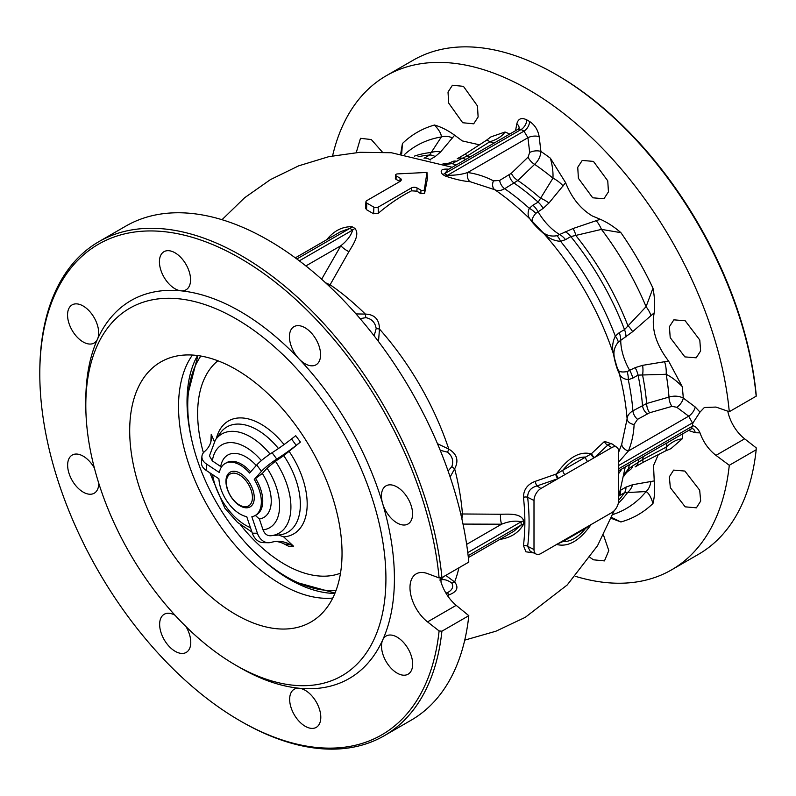 <?xml version="1.0" encoding="UTF-8"?>
<svg xmlns="http://www.w3.org/2000/svg" width="796" height="796" viewBox="0 0 796 796"><rect width="100%" height="100%" fill="white"/><g stroke="black" fill="none" stroke-linecap="round" stroke-linejoin="round"><path stroke-width="1.19" d="M233.089 499.45A18.417 10.637 60 0 1 226.382 482.426A18.417 10.637 60 0 1 245.725 480.446A18.417 10.637 60 0 1 252.014 500.992A18.417 10.637 60 0 1 239.407 504.982A18.417 10.637 60 0 1 233.089 499.45M230.313 472.078A20.019 11.562 -120 0 0 228.82 473.351A20.019 11.562 -120 0 0 226.382 481.122L226.382 482.426M217.875 360.777A123.121 71.083 -120 0 0 212.641 365.782A123.121 71.083 -120 0 0 203.398 452.795M283.774 455.66L300.41 442.069L295.724 435.691L291.515 438.974A40.039 6.169 -36.3 0 1 272.083 452.705A16.02 2.468 143.7 0 0 256.75 464.973L249.576 473.053A30.029 17.333 -120 0 0 225.099 463.531A30.029 17.333 -120 0 0 219.328 472.525L206.572 464.098L206.164 470.386L218.92 478.814A30.029 17.333 -120 0 0 246.74 516.664L252.322 533.171L257.416 533.25L251.844 516.753A30.029 17.333 -120 0 0 255.128 515.549A30.029 17.333 -120 0 0 257.685 513.44A30.029 17.333 -120 0 0 254.262 479.431L262.322 473.451L267.028 468.157L275.436 461.252L283.774 455.66A60.814 35.114 -120 0 1 292.948 527.997A60.814 35.114 -120 0 1 278.908 534.992A60.814 35.114 -120 0 1 278.62 535.021L283.694 536.902L293.644 546.315L289.784 544.275A40.039 30.885 91 0 0 278.61 541.35A40.039 30.885 91 0 0 271.366 542.335A16.02 12.358 -89 0 1 268.461 542.733A16.02 12.358 -89 0 1 257.416 533.25M255.347 515.42L259.367 519.002L263.028 529.828C264.58 533.867 267.098 535.847 270.6 535.758A57.252 33.054 -120 0 0 270.72 535.748A57.252 33.054 -120 0 0 283.943 529.151A57.252 33.054 -120 0 0 275.436 461.252M278.908 534.992L270.6 535.758M235.865 369.394A150.145 86.684 -120 0 0 165.051 359.762A150.145 86.684 -120 0 0 136.693 478.495A150.145 86.684 -120 0 0 235.865 614.582A150.145 86.684 -120 0 0 314.967 619.427A150.145 86.684 -120 0 0 332.798 497.928A150.145 86.684 -120 0 0 235.865 369.394M192.433 355.046A145.141 83.799 -120 0 0 192.204 473.58A145.141 83.799 -120 0 0 281.167 584.344A145.141 83.799 -120 0 0 332.748 598.075M85.809 405.353L85.809 400.448A218.213 125.987 60 0 1 97.51 339.136A22.019 12.716 -120 0 0 83.122 305.982A22.019 12.716 -120 0 0 72.108 304.888A22.019 12.716 -120 0 0 68.735 322.539A22.019 12.716 -120 0 0 83.122 341.942A22.019 12.716 -120 0 0 94.137 343.036A22.019 12.716 -120 0 0 97.51 339.136A218.213 125.987 60 0 1 180.961 290.829A22.019 12.716 -120 0 0 186.005 289.844A22.019 12.716 -120 0 0 189.378 272.192A22.019 12.716 -120 0 0 174.991 252.79A22.019 12.716 -120 0 0 163.986 251.695A22.019 12.716 -120 0 0 160.603 269.346A22.019 12.716 -120 0 0 174.991 288.749A22.019 12.716 -120 0 0 180.961 290.829A218.213 125.987 60 0 1 240.113 311.365A218.213 125.987 60 0 1 299.057 358.916A22.019 12.716 -120 0 0 305.007 363.712A22.019 12.716 -120 0 0 316.022 364.807A22.019 12.716 -120 0 0 319.395 347.155A22.019 12.716 -120 0 0 305.007 327.753A22.019 12.716 -120 0 0 294.003 326.659A22.019 12.716 -120 0 0 299.057 358.916A218.213 125.987 60 0 1 382.627 503.52A22.019 12.716 -120 0 0 397.005 522.912A22.019 12.716 -120 0 0 408.02 523.997A22.019 12.716 -120 0 0 411.393 506.355A22.019 12.716 -120 0 0 397.005 486.953A22.019 12.716 -120 0 0 386 485.858A22.019 12.716 -120 0 0 382.627 503.52A218.213 125.987 60 0 1 382.707 639.934A22.019 12.716 -120 0 0 397.095 673.098A22.019 12.716 -120 0 0 408.109 674.182A22.019 12.716 -120 0 0 411.482 656.541A22.019 12.716 -120 0 0 397.095 637.128A22.019 12.716 -120 0 0 386.09 636.044A22.019 12.716 -120 0 0 382.707 639.934A218.213 125.987 60 0 1 299.256 688.251A22.019 12.716 -120 0 0 294.221 689.237A22.019 12.716 -120 0 0 290.839 706.878A22.019 12.716 -120 0 0 305.226 726.28A22.019 12.716 -120 0 0 316.241 727.375A22.019 12.716 -120 0 0 319.614 709.733A22.019 12.716 -120 0 0 305.226 690.321A22.019 12.716 -120 0 0 299.256 688.251A218.213 125.987 60 0 1 240.113 667.715A218.213 125.987 60 0 1 240.103 667.715A218.213 125.987 60 0 1 240.103 667.705L235.865 665.257A212.214 122.524 60 0 1 85.809 405.353A212.214 122.524 60 0 1 235.865 318.718A212.214 122.524 60 0 1 385.921 578.622A212.214 122.524 60 0 1 235.865 665.257L240.103 667.715M175.03 615.258A22.019 12.716 -120 0 0 164.205 614.273A22.019 12.716 -120 0 0 160.822 631.924A22.019 12.716 -120 0 0 175.21 651.327A22.019 12.716 -120 0 0 186.224 652.412A22.019 12.716 -120 0 0 186.025 626.651M94.396 468.088A22.019 12.716 -120 0 0 83.212 456.168A22.019 12.716 -120 0 0 72.197 455.073A22.019 12.716 -120 0 0 68.824 472.725A22.019 12.716 -120 0 0 83.212 492.127A22.019 12.716 -120 0 0 94.227 493.221A22.019 12.716 -120 0 0 98.784 483.331M557.21 75.162L555.797 74.346L557.21 75.162A283.276 163.558 60 0 1 756.2 394.846L756.18 396.189A285.286 164.712 -120 0 0 555.797 74.346L555.797 74.346A285.286 164.712 -120 0 0 413.154 60.217L386.259 75.749A285.286 164.712 -120 0 0 332.589 155.867M39.8 373.891L39.8 372.259A285.286 164.712 60 0 1 98.883 241.656A285.286 164.712 60 0 1 241.526 255.785A285.286 164.712 60 0 1 441.909 577.627L439.103 577.926A283.276 163.558 -120 0 0 240.113 258.242A283.276 163.558 -120 0 0 39.8 373.891A283.276 163.558 -120 0 0 240.103 720.838A283.276 163.558 -120 0 0 439.103 630.93L441.909 631.198A285.286 164.712 60 0 1 384.17 735.783A285.286 164.712 60 0 1 241.526 721.654L241.526 721.654A285.286 164.712 60 0 1 241.516 721.654L240.113 720.838A283.276 163.558 -120 0 0 240.113 720.838L241.526 721.654M593.448 161.399L582.234 160.424L577.737 167.299L578.403 178.314L592.702 197.796L603.945 198.751L608.442 191.866L607.756 180.841L593.448 161.399M463.431 86.336L452.426 85.242L448.019 92.067L448.685 103.082L462.685 122.733L473.69 123.818L478.117 116.972L477.461 105.938L463.431 86.336M382.408 152.126L371.294 139.539L360.488 138.325L356.26 152.553M590.015 557.439L593.448 559.807L604.462 560.901L608.801 550.573L603.467 535.002M684.868 471.063L673.625 470.108L669.337 476.864L670.341 487.689L685.177 506.843L696.4 507.818L700.679 501.052L699.684 490.207L684.868 471.063M685.177 320.758L673.854 319.843L669.406 326.688L670.212 337.633L684.868 356.897L696.192 357.812L700.619 350.956L699.793 340.011L685.177 320.758M441.909 631.198L468.814 615.676A285.286 164.712 60 0 1 411.064 720.251L384.17 735.783M98.883 241.656L125.778 226.124A285.286 164.712 60 0 1 268.421 240.253A285.286 164.712 60 0 1 468.814 562.095L441.909 577.627M575.319 576.294A285.286 164.712 -120 0 0 671.535 569.876A285.286 164.712 -120 0 0 729.285 465.292L756.18 449.76L756.2 447.85L744.628 438.815A30.029 17.333 60 0 1 727.783 411.194M671.535 569.876L698.43 554.344A285.286 164.712 -120 0 0 756.18 449.76M618.641 452.237L621.706 444.287L627.099 418.885C627.328 415.691 629.258 413.005 632.91 410.835L646.631 403.512L668.988 397.075C674.122 395.582 678.888 395.91 683.286 398.07L695.207 406.965L699.992 412.109L704.341 407.512L715.972 407.064L729.285 411.711A285.286 164.712 -120 0 0 528.892 89.878A285.286 164.712 -120 0 0 386.259 75.749M457.212 158.762L464.665 154.424A16.02 2.448 -121 0 1 464.725 154.374L457.212 158.762A16.02 9.244 -120 0 1 462.217 158.285L451.939 163.628L444.954 164.553M479.68 144.862L462.317 140.922L454.635 135.211L440.536 152.036L435.173 156.583L429.9 159.628A44.049 25.432 -120 0 0 430.477 159.946M596.055 220.731L600.254 219.278L592.333 215.985C580.543 208.89 571.637 197.796 565.618 182.712L548.912 203.06L543.17 208.393L535.768 213.368C532.793 216.93 531.678 219.626 532.405 221.477L542.862 232.472A16.02 9.254 -51.5 0 0 542.753 232.392C546.792 235.566 551.519 236.671 556.931 235.706L573.04 228.532L596.055 220.731A16.02 4.756 -108.5 0 1 601.468 229.387L570.812 236.591L565.538 239.636L560.603 241.337C554.315 240.909 548.832 238.452 544.156 233.964C537.39 228.154 532.673 223.179 530.007 219.029C527.748 216.214 527.519 212.641 529.31 208.303L532.902 205.179L538.166 202.144L552.961 178.185C553.26 171.976 552.404 165.309 550.374 158.195L565.618 182.712M533.579 552.872L525.927 551.807L523.45 545.598C525.33 530.444 525.33 514.355 523.45 497.301C523.589 489.53 527.559 484.197 535.37 481.311L556.434 473.968C568.095 457.571 579.697 450.864 591.249 453.869L604.532 441.382L612.214 444.049M585.657 527.698A4 2.308 -120 0 0 585.567 528.464L591.249 524.305C579.717 540.792 568.115 547.499 556.434 544.414L562.832 541.598C570.424 541.917 578.005 537.539 585.567 528.464L562.832 541.598A4 2.308 -120 0 1 562.921 540.832M515.539 130.703L516.833 123.808C518.236 118.604 521.559 117.291 526.793 119.868L529.619 121.499C534.842 124.952 538.016 130.017 539.171 136.703L540.912 151.469C540.593 156.344 538.494 160.633 534.623 164.354L517.868 180.493L504.664 188.712C500.983 190.791 497.689 191.12 494.794 189.727L470.098 181.687C463.123 181.189 454.864 179.299 445.302 176.025L442.556 174.443C439.561 170.463 441.511 168.712 448.397 169.17L448.874 169.19M426.974 172.424L427.432 178.612L424.626 193.289L420.825 193.707L416.925 191.169L411.532 190.821C400.279 196.522 389.234 203.975 378.399 213.189L373.593 213.776L366.518 209.696L365.523 208.064L365.931 201.776A3.005 1.731 0 0 0 366.807 203.07L373.891 207.159A3.005 1.731 0 0 0 378.13 207.159L411.403 187.956A4 2.308 180 0 1 417.064 187.956L420.975 190.214A2 1.154 0 0 0 423.074 190.483A2 1.154 0 0 0 424.387 189.498L426.974 172.424L397.403 173.916A2 1.154 0 0 0 395.582 175.02A2 1.154 0 0 0 396.159 175.886L400.08 178.145A4 2.308 180 0 1 401.244 179.866A4 2.308 180 0 1 400.08 181.408L366.807 200.622A3.005 1.731 0 0 0 365.931 201.776M326.639 239.765L327.226 239.128C334.191 230.671 342.459 226.532 352.021 226.711L354.767 228.303C360.26 234.293 353.305 244.243 348.917 251.655L329.275 286.242M356.001 313.913L365.334 314.092C374.578 314.42 379.294 319.405 379.483 329.037L378.498 341.544M437.472 443.69L448.795 449.083C457.033 454.038 458.993 460.615 454.655 468.814L450.148 476.993M460.755 513.967L500.525 514.246C509.151 514.146 521.241 513.122 523.678 520.863L523.678 524.037C519.042 532.415 511.33 537.499 500.525 539.3L499.689 539.489M445.78 575.399L454.655 581.995C458.993 587.557 457.043 591.886 448.795 594.95L447.452 595.547M621.925 468.914L618.641 473.63M542.912 232.522L542.862 232.472A16.02 9.254 -51.5 0 1 544.156 233.964A207.547 119.828 -120 0 1 613.467 354.011A16.02 9.254 -8.5 0 1 614.104 355.882C614.005 357.404 618.104 370.956 617.696 368.966L618.412 370.429C619.656 371.991 622.562 372.369 627.109 371.573L635.118 367.652L642.601 365.344L668.58 361.056L682.192 386.518C677.048 381.204 671.715 377.125 666.172 374.279L638.034 375.115L632.76 378.15L628.273 379.702C623.636 379.095 620.651 377.105 619.328 373.742C617.079 369.374 615.119 362.797 613.467 354.011C611.915 347.743 612.532 341.773 615.308 336.091L619.248 332.658L624.512 329.614L646.083 306.669L652.979 288.192C654.66 297.087 655.078 305.286 654.232 312.778L632.611 331.713L618.343 342.081C614.801 346.31 613.388 350.956 614.124 356.011A16.02 9.254 -8.5 0 0 614.104 355.882L614.074 355.633M729.285 465.292L715.972 455.362C708.659 449.68 703.326 442.178 699.992 432.855L695.207 432.745L688.58 430.427M682.192 438.875L670.948 448.645L665.307 451.043A16.02 4.129 64.5 0 0 666.172 447.143C671.705 442.049 677.048 439.293 682.192 438.875A220.82 127.489 -120 0 0 682.819 433.76M620.731 489.47A44.049 25.432 -120 0 0 620.721 490.127L625.994 487.092L632.611 484.724L654.232 480.923L653.526 465.6L658.401 454.407M654.232 480.923C655.078 489.162 654.66 496.674 652.979 503.45C650.959 496.963 648.66 492.993 646.083 491.55L624.512 492.694L618.98 495.888M611.547 517.43L620.91 521.967L611.179 518.335M400.706 153.787L402.428 143.539L401.681 153.917M424.049 158.245L429.571 155.051L441.352 136.952C441.402 134.007 439.113 130.027 434.497 125.032C441.213 126.962 447.929 130.355 454.635 135.211M493.958 143.161A209.537 120.972 -120 0 0 489.858 141.758A16.02 4.129 -124.5 0 0 486.048 140.554L490.943 136.872L505.032 132.017C502.097 136.265 497.042 139.509 489.858 141.758L467.262 155.966L462.217 158.285A202.204 116.743 -120 0 1 465.959 159.319M239.407 504.982L240.531 505.639A20.019 11.562 -120 0 0 250.332 506.754M228.392 473.6A20.019 11.562 -120 0 0 231.089 496.933A20.019 11.562 -120 0 0 250.123 506.873A20.019 11.562 -120 0 0 251.825 505.47A20.019 11.562 -120 0 0 249.128 482.147A20.019 11.562 -120 0 0 230.104 472.197A20.019 11.562 -120 0 0 228.392 473.6M468.814 615.676L456.188 605.348C449.252 599.448 444.208 591.776 441.064 582.344L440.795 577.747M439.103 630.93L427.532 621.895A30.029 17.333 60 0 1 410.965 595.557A30.029 17.333 60 0 1 416.209 573.866A30.029 17.333 60 0 1 427.532 573.598L439.103 577.926M600.254 219.278C607.179 222.293 614.064 226.761 620.91 232.661L601.468 229.387A209.537 120.972 -120 0 1 646.083 306.669A16.02 4.756 48.5 0 1 650.869 315.684M668.58 361.056C655.844 344.33 651.068 328.241 654.232 312.778M699.992 412.109L693.197 422.527L692.42 424.547L693.197 425.79C695.923 426.666 698.182 429.024 699.992 432.855M756.18 396.189L729.285 411.711M623.984 474.625L628.273 469.043L632.76 465.859L642.571 459.61L666.172 447.143A209.537 120.972 -120 0 0 667.008 442.884M400.08 178.145L399.93 181.369L396.01 179.379L395.353 178.573L395.582 175.02M540.932 553.528L611.706 512.664A9.801 5.662 120 0 0 618.641 500.654L618.641 451.621A9.801 5.662 120 0 0 616.85 447.282A9.801 5.662 120 0 0 611.706 447.621L540.932 488.485A9.801 5.662 120 0 0 533.997 500.485L533.997 549.529A9.801 5.662 120 0 0 536.275 554.135A9.801 5.662 120 0 0 540.932 553.528M555.807 474.227A4 1.96 -112.4 0 0 557.946 478.655L537.031 485.918C530.823 487.61 527.698 491.401 527.648 497.291C529.559 514.604 529.559 530.952 527.648 546.335L530.255 551.32L536.275 554.135M558.503 478.336A4 1.98 -112.4 0 1 556.434 473.968L585.567 457.093C577.976 456.775 570.394 461.153 562.832 470.227A4 2.308 -120 0 0 564.951 474.615M587.687 461.491A4 2.308 -120 0 1 585.567 457.093L591.249 453.869A4 2.597 51.3 0 0 594.134 457.76M692.46 428.596A8.01 5.234 -70.7 0 1 695.207 432.745M692.331 428.556L691.107 428.974L692.42 426.188A8.01 4.627 180 0 1 693.197 425.79M618.641 468.784L692.42 426.188L692.42 422.915L688.709 416.179A8.01 3.632 126.8 0 0 695.207 406.965M467.769 552.613L521.141 521.798C515.619 520.445 509.102 521.241 501.599 524.206A8.01 2.05 85.7 0 1 500.525 514.246M468.346 557.578L513.689 531.41L521.141 525.071A8.01 4.716 179 0 1 523.678 524.037M468.138 555.678L521.141 525.071L521.141 521.798A8.01 4.527 -179 0 1 523.678 520.863M461.909 519.012A8.01 0.726 94.8 0 1 462.436 513.957A207.547 119.828 -120 0 0 454.655 468.814A16.02 4.448 40.2 0 1 451.839 466.595C453.75 460.884 452.317 456.078 447.561 452.178L440.228 450.307M296.848 258.989L349.852 228.382L340.589 231.706M321.634 279.227L340.837 245.745C347.136 240.74 351.086 235.497 352.688 230.024A8.01 4.527 119 0 0 354.767 228.303M325.484 282.719A8.01 0.726 -154.8 0 0 330.131 284.789A207.547 119.828 -120 0 1 365.334 314.092A16.02 4.448 -100.2 0 0 365.842 317.644L360.14 318.679M305.873 265.934L340.837 245.745A8.01 2.05 -145.7 0 0 348.917 251.655M299.316 260.839L352.688 230.024L349.852 228.382A8.01 4.716 121 0 0 352.021 226.711M621.706 444.287A8.01 5.89 -158.2 0 0 628.452 450.964L618.641 462.118M618.641 470.645L620.721 469.61M676.789 407.283L671.983 406.378L649.626 412.756L637.566 419.323L634.104 424.467C633.735 433.591 631.855 442.417 628.452 450.964L688.709 416.179L676.789 407.283A8.01 3.632 126.8 0 0 683.286 398.07A220.82 127.489 -120 0 0 682.192 386.518M618.412 370.429A16.02 15.134 -36.9 0 1 619.328 373.742A207.547 119.828 -120 0 1 627.099 418.885A8.01 5.93 -177.7 0 0 634.104 424.467M642.601 365.344A16.02 8.04 -89 0 1 642.571 375.095A202.881 117.131 -120 0 1 646.631 403.512A8.01 3.453 -105.9 0 0 649.626 412.756M664.521 361.603A16.02 7.652 -96.8 0 1 666.172 374.279A209.537 120.972 -120 0 1 668.988 397.075A8.01 3.453 -105.9 0 0 671.983 406.378M511.36 173.279L528.066 157.111L529.688 152.484L527.937 137.718L523.967 131.141L521.131 129.499L518.057 129.251L447.84 169.787L444.636 173.667L447.461 175.299C455.212 175.379 461.949 174.453 467.68 172.513C476.784 173.836 485.381 176.622 493.46 180.871L499.649 180.443L511.36 173.279A8.01 3.453 -134.1 0 0 517.868 180.493A202.881 117.131 -120 0 1 540.444 198.214A16.02 8.04 29 0 1 548.912 203.06M532.405 221.477A16.02 15.134 -23.1 0 0 530.007 219.029A207.547 119.828 -120 0 0 494.794 189.727A8.01 5.93 117.7 0 1 493.46 180.871M470.098 181.687A8.01 5.89 98.2 0 1 467.68 172.513L527.937 137.718A8.01 3.632 173.2 0 1 539.171 136.703M445.302 176.025A8.01 4.716 121 0 0 447.461 175.299L523.967 131.141A8.01 4.627 120 0 0 529.619 121.499M528.066 157.111A8.01 3.453 -134.1 0 0 534.623 164.354A209.537 120.972 -120 0 1 552.961 178.185A16.02 7.652 36.8 0 1 563.11 185.956M442.556 174.443A8.01 4.527 119 0 0 444.636 173.667L521.131 129.499A8.01 4.627 120 0 0 526.793 119.868M529.688 152.484A8.01 3.632 173.2 0 1 540.912 151.469A220.82 127.489 -120 0 1 550.374 158.195M519.062 128.265A8.01 5.234 10.7 0 0 516.833 123.808M616.85 447.282L611.248 443.382L607.806 445.054L594.692 457.441A4 2.617 51.3 0 1 591.707 453.501M523.45 545.598A4 2.567 -172.9 0 1 527.648 546.335L533.997 549.529M523.45 497.301A4 2.02 173.7 0 1 527.648 497.291L533.997 500.485M535.37 481.311A4 1.582 -106 0 0 537.031 485.918L540.932 488.485M611.706 447.621L607.806 445.054A4 2.836 41.7 0 1 604.532 441.382M445.899 593.09L447.561 592.612C452.317 589.985 453.75 586.831 451.839 583.15C447.8 579.976 443.77 578.941 439.74 580.035M374.14 335.842L376.19 328.559C375.195 322.489 371.742 318.848 365.842 317.644M448.088 471.013L451.839 466.595M447.561 592.612A16.02 4.587 78.2 0 0 448.795 594.95A207.547 119.828 -120 0 1 448.009 596.373M451.839 583.15A16.02 9.592 -50.8 0 0 454.655 581.995A207.547 119.828 -120 0 0 458.954 567.787M440.656 579.488A16.02 12.298 -106.5 0 0 443.402 576.762M376.19 328.559A16.02 1.423 10.3 0 1 379.483 329.037A207.547 119.828 -120 0 1 448.795 449.083A16.02 1.423 -70.3 0 1 447.561 452.178M642.601 462.625L635.128 466.904A16.02 9.244 60 0 1 635.118 466.914L642.68 462.595A16.02 2.448 61 0 1 642.601 462.625M486.048 140.554L464.725 154.374A16.02 2.448 -121 0 1 467.262 155.966A202.881 117.131 -120 0 1 470.287 156.832M456.397 164.852A202.204 116.743 -120 0 0 451.939 163.628A16.02 5.313 -110.9 0 0 449.302 163.021L444.049 164.225M414.457 156.096A202.881 117.131 -120 0 1 431.641 152.434A16.02 12.229 29.5 0 1 440.536 152.036M404.696 154.354A209.537 120.972 -120 0 1 441.352 136.952A16.02 11.144 35.5 0 1 452.635 137.937M632.611 331.713A16.02 3.99 41.8 0 0 627.815 325.455A202.881 117.131 -120 0 0 576.065 235.815A16.02 3.99 -101.8 0 0 573.04 228.532M618.343 342.081A16.02 7.721 40.3 0 0 615.308 336.091A202.204 116.743 -120 0 0 560.603 241.337A16.02 7.721 -100.3 0 0 556.931 235.706M499.649 180.443A8.01 4.627 -120 0 0 504.664 188.712A202.204 116.743 -120 0 1 529.31 208.303A16.02 10.766 38.9 0 1 535.768 213.368M637.566 419.323A8.01 4.627 -120 0 1 632.91 410.835A202.204 116.743 -120 0 0 628.273 379.702A16.02 10.766 -98.9 0 0 627.109 371.573M612.671 514.594A209.537 120.972 -120 0 0 646.083 491.55A16.02 11.144 -95.5 0 0 650.869 481.291M618.333 503.201A202.881 117.131 -120 0 0 627.815 492.217A16.02 12.229 -89.5 0 0 632.611 484.724M629.447 464.575A202.204 116.743 -120 0 1 628.273 469.043A16.02 5.313 50.9 0 1 627.477 471.63L623.805 475.58M643.327 456.556A202.881 117.131 -120 0 1 642.571 459.61A16.02 2.448 61 0 1 642.68 462.595L665.307 451.043M221.467 467.033L212.353 460.904L209.447 455.889L215.398 439.919L220.144 433.203A60.814 35.114 -120 0 1 221.756 431.173A60.814 35.114 -120 0 1 278.461 448.506M276.063 541.439A40.039 30.885 91 0 1 284.679 544.185L288.55 546.225L293.644 546.315M214.333 441.541L211.229 434.218L210.86 441.84M240.551 524.942A123.121 71.083 -120 0 0 340.499 573.18M300.41 442.069L296.202 445.352A40.039 6.169 -36.3 0 1 276.769 459.073A16.02 2.468 143.7 0 0 261.436 471.351L254.262 479.431M200.851 356.041A140.136 80.913 -120 0 0 216.751 503.022A140.136 80.913 -120 0 0 336.091 590.294M268.461 542.733L263.367 542.643A16.02 12.358 -89 0 1 252.322 533.171M211.229 434.218L211.328 437.571A40.039 24.726 -176.3 0 1 211.298 439.034A40.039 24.726 -176.3 0 1 204.592 451.531A16.02 9.89 3.7 0 0 201.915 456.526A16.02 9.89 3.7 0 0 206.572 464.098M201.915 456.526L201.507 462.804A16.02 9.89 3.7 0 0 206.164 470.386M283.694 536.902A65.212 37.651 -120 0 0 299.236 529.36A65.212 37.651 -120 0 0 289.237 451.541M263.028 529.828A47.85 27.621 -120 0 0 273.774 524.355A47.85 27.621 -120 0 0 267.028 468.157M259.367 519.002A36.039 20.805 -120 0 0 266.869 514.952A36.039 20.805 -120 0 0 262.322 473.451M255.128 515.549L256.541 514.723A30.029 17.333 -120 0 0 259.098 512.624A30.029 17.333 -120 0 0 255.675 478.615M284.063 444.566A65.212 37.651 -120 0 0 222.89 425.522A65.212 37.651 -120 0 0 216.353 438.566M270.053 454.028A57.252 33.054 -120 0 0 216.92 438.009A57.252 33.054 -120 0 0 215.398 439.919M197.517 355.533A145.141 83.799 -120 0 0 191.856 440.377M258.551 555.907A145.141 83.799 -120 0 0 289.654 579.438A145.141 83.799 -120 0 0 334.867 593.428M424.308 158.096A16.02 9.244 60 0 1 429.9 159.618A16.02 9.244 60 0 1 429.9 159.628A44.049 25.432 -120 0 0 429.91 159.628M418 156.832A202.204 116.743 -120 0 1 429.571 155.051A16.02 9.244 60 0 1 435.173 156.583L435.173 156.583M442.974 163.857A44.049 25.432 -120 0 0 449.949 162.762M532.902 205.179A16.02 9.244 60 0 1 537.897 211.438A44.049 25.432 -120 0 0 559.926 234.691A44.049 25.432 -120 0 0 559.936 234.701A16.02 9.244 -120 0 1 565.538 239.636M620.91 521.967A220.82 127.489 -120 0 0 652.979 503.45M434.497 125.032A220.82 127.489 -120 0 0 402.428 143.539M509.768 134.036A220.82 127.489 -120 0 0 505.032 132.017M456.188 605.348L427.532 621.895M652.979 288.192A220.82 127.489 -120 0 0 620.91 232.661M715.972 455.362L744.628 438.815M647.128 413.791A8.01 4.627 -120 0 1 642.481 405.313A202.204 116.743 -120 0 0 638.034 375.115A16.02 9.244 -120 0 0 635.118 367.652M543.17 208.393A16.02 9.244 60 0 0 538.166 202.144A202.204 116.743 -120 0 0 514.236 183.189A8.01 4.627 -120 0 1 509.211 174.921M636.492 466.118L635.128 466.904A16.02 9.244 60 0 0 638.034 462.814A202.204 116.743 -120 0 0 639.009 459.053M625.994 336.937A16.02 9.244 60 0 0 624.512 329.614A202.204 116.743 -120 0 0 570.812 236.591A16.02 9.244 -120 0 0 565.21 231.656M618.641 500.236A202.204 116.743 -120 0 0 624.512 492.694A16.02 9.244 -120 0 0 625.994 487.092M618.641 465.511L692.42 422.915A8.01 4.627 180 0 1 693.197 422.527M466.645 544.384L501.599 524.206L463.003 524.086M366.518 209.696L366.807 203.07M396.01 179.379L396.159 175.886M424.626 193.289L424.387 189.498M420.825 193.707L420.975 190.214M416.925 191.169L417.064 187.956M411.532 190.821L411.403 187.956M378.399 213.189L378.13 207.159M373.593 213.776L373.891 207.159M628.024 471.192A44.049 25.432 -120 0 0 623.596 476.695M619.248 332.658A16.02 9.244 60 0 1 620.721 339.972A44.049 25.432 -120 0 0 629.855 370.697A16.02 9.244 -120 0 1 632.76 378.15M456.944 161.329A16.02 9.244 -120 0 0 451.949 161.807A16.02 9.244 -120 0 0 451.939 161.807L449.302 163.021M619.248 495.739A16.02 9.244 -120 0 0 620.721 490.127M632.76 465.859A16.02 9.244 60 0 1 629.855 469.948L627.477 471.63M250.65 471.849A30.029 17.333 -120 0 0 226.512 462.715L225.099 463.531M256.272 465.521A36.039 20.805 -120 0 0 220.721 466.436M261.357 460.595A47.85 27.621 -120 0 0 212.353 460.904M212.572 474.625A47.85 27.621 -120 0 0 250.461 527.668M261.436 471.351L256.75 464.973M296.202 445.352L291.515 438.974M276.769 459.073L272.083 452.705M284.679 544.185L289.784 544.275M211.328 437.571L211.139 440.486M335.026 593.06L298.57 582.961M458.556 157.986L457.372 158.673M464.735 640.133L495.928 631.208L525.28 617.328L567.22 584.97L597.537 545.698L614.124 510.763M618.641 497.072L625.258 466.993M452.208 167.26L391.403 152.742L360.001 152.295L328.848 156.653L298.709 165.827L270.381 179.647L244.601 197.766L222.004 219.706M295.306 257.854L340.638 231.676M691.107 428.974L620.89 469.511M518.057 129.251L519.032 128.395M197.915 355.583L188.433 392.199M209.885 472.844L224.8 508.097L237.457 522.345L251.944 532.046"/></g></svg>
